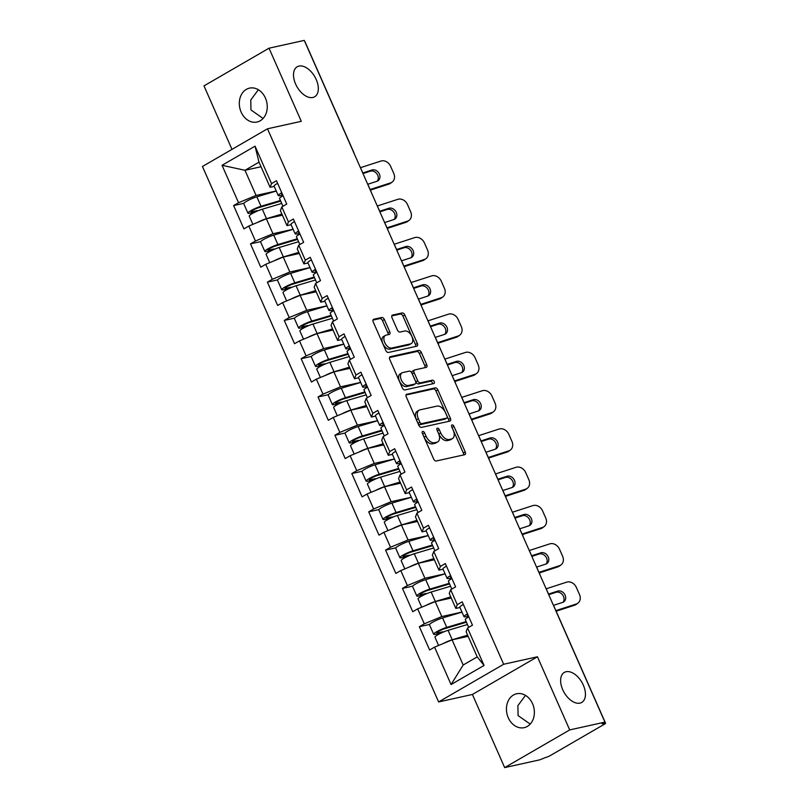 <?xml version="1.0" encoding="UTF-8"?>
<svg xmlns="http://www.w3.org/2000/svg" width="808" height="808" viewBox="0 0 808 808"><rect width="100%" height="100%" fill="white"/><g stroke="black" fill="none" stroke-linecap="round" stroke-linejoin="round"><path stroke-width="1.21" d="M566.115 671.721A17.362 10.231 -120.1 0 1 582.649 683.709A17.362 10.231 -120.1 0 1 581.74 702.445A17.362 10.231 -120.1 0 1 579.962 703.132A17.362 10.231 -120.1 0 1 563.418 691.143A17.362 10.231 -120.1 0 1 564.337 672.408A17.362 10.231 -120.1 0 1 566.115 671.721M298.99 66.074A17.362 10.231 -120.1 0 1 315.534 78.063A17.362 10.231 -120.1 0 1 314.615 96.798A17.362 10.231 -120.1 0 1 312.848 97.485A17.362 10.231 -120.1 0 1 296.304 85.497A17.362 10.231 -120.1 0 1 297.213 66.761A17.362 10.231 -120.1 0 1 298.99 66.074M422.715 431.401A1.869 1.101 59.9 0 0 422.523 431.482A1.869 1.101 59.9 0 0 422.352 433.33L433.644 458.924A2.666 1.566 59.9 0 0 436.28 460.984L464.711 454.702A2.666 1.566 59.9 0 0 464.984 454.591A2.666 1.566 59.9 0 0 465.226 451.945L453.945 426.351A1.869 1.101 59.9 0 0 452.096 424.907A1.869 1.101 59.9 0 0 451.904 424.978A1.869 1.101 59.9 0 0 451.733 426.836L453.187 430.149A8.514 5.02 59.9 0 1 452.409 438.643A8.514 5.02 59.9 0 1 451.541 438.976L449.167 439.501A8.514 5.02 59.9 0 1 440.714 432.906L439.249 429.593A1.869 1.101 59.9 0 0 437.401 428.159A1.869 1.101 59.9 0 0 437.209 428.23A1.869 1.101 59.9 0 0 437.037 430.088L438.502 433.401A8.514 5.02 59.9 0 1 437.724 441.885A8.514 5.02 59.9 0 1 436.845 442.229L434.482 442.744A8.514 5.02 59.9 0 1 426.028 436.158L424.564 432.846A1.869 1.101 59.9 0 0 422.715 431.401M263.095 118.453L250.965 109.938L250.773 100L258.358 89.728M265.418 98.041A17.362 13.787 77.5 0 1 257.035 122.028A17.362 13.787 77.5 0 1 241.148 112.11A17.362 13.787 77.5 0 1 249.541 88.123A17.362 13.787 77.5 0 1 265.418 98.041M530.22 724.089L518.09 715.585L517.888 705.647L525.473 695.375M532.543 703.687A17.362 13.787 77.5 0 1 524.15 727.665A17.362 13.787 77.5 0 1 508.272 717.746A17.362 13.787 77.5 0 1 516.655 693.769A17.362 13.787 77.5 0 1 532.543 703.687M384.376 319.524A2.666 1.566 59.9 0 0 381.74 317.473L373.761 319.231A2.666 1.566 59.9 0 0 373.488 319.342A2.666 1.566 59.9 0 0 373.245 321.988L385.78 350.409A2.666 1.566 59.9 0 0 388.426 352.47L416.857 346.188A2.666 1.566 59.9 0 0 417.12 346.076A2.666 1.566 59.9 0 0 417.372 343.43L404.838 314.999A2.666 1.566 59.9 0 0 402.192 312.949L392.557 315.08A2.666 1.566 59.9 0 0 392.284 315.181A2.666 1.566 59.9 0 0 392.042 317.837L397.405 329.997A2.666 1.566 59.9 0 0 400.051 332.058L404.828 330.997A7.12 4.192 59.9 0 1 411.615 335.916A7.12 4.192 59.9 0 1 411.242 343.602A7.12 4.192 59.9 0 1 410.504 343.885L391.789 348.026A7.12 4.192 59.9 0 1 385.002 343.107A7.12 4.192 59.9 0 1 385.376 335.421A7.12 4.192 59.9 0 1 386.103 335.138L389.224 334.451A2.666 1.566 59.9 0 0 389.496 334.34A2.666 1.566 59.9 0 0 389.739 331.694L384.376 319.524L382.487 320.625A2.666 1.566 59.9 0 0 379.841 318.564L372.973 320.089M537.441 656.783L472.407 694.476L504.667 767.6L569.701 729.917L537.441 656.783L503.657 664.257L267.488 128.795L301.283 121.321L269.024 48.197L304.262 40.4L604.94 722.12L602.091 723.766L604.667 723.2L604.344 722.463M569.701 729.917L604.94 722.12M406.798 394.142A2.666 1.566 59.9 0 0 406.525 394.254A2.666 1.566 59.9 0 0 406.283 396.9L418.817 425.321A2.666 1.566 59.9 0 0 421.463 427.381L449.894 421.099A2.666 1.566 59.9 0 0 450.167 420.988A2.666 1.566 59.9 0 0 450.409 418.342L437.875 389.921A2.666 1.566 59.9 0 0 435.229 387.86L406.303 394.435M402.303 387.87L389.759 359.449A2.666 1.566 59.9 0 1 390.011 356.793A2.666 1.566 59.9 0 1 390.284 356.692L418.716 350.399A2.666 1.566 59.9 0 1 421.352 352.46L426.715 364.62A2.666 1.566 59.9 0 1 426.473 367.276A2.666 1.566 59.9 0 1 426.2 367.377L414.676 369.933A2.666 1.566 59.9 0 0 414.403 370.034A2.666 1.566 59.9 0 0 414.151 372.69L417.716 380.76A2.666 1.566 59.9 0 0 420.352 382.82L432.361 380.164A1.869 1.101 59.9 0 1 434.138 381.447A1.869 1.101 59.9 0 1 434.037 383.467A1.869 1.101 59.9 0 1 433.846 383.537L404.939 389.931A2.666 1.566 59.9 0 1 402.303 387.87M503.657 664.257L438.613 701.94L202.454 166.488L267.488 128.795M243.864 203.313L233.623 205.575L243.905 228.886L248.834 226.038L266.357 218.766L282.406 215.211M233.623 205.575L238.552 202.717L222.048 165.297L255.035 146.177L271.538 183.608L276.467 180.75L286.749 204.06L281.82 206.919L288.426 221.887L293.354 219.029L303.636 242.339L298.707 245.198L305.313 260.166L310.242 257.308L320.524 280.618L315.595 283.477L322.19 298.445L327.129 295.597L337.411 318.908L332.482 321.766L339.077 336.734L344.006 333.876L354.288 357.186L349.359 360.045L355.964 375.013L360.893 372.155L371.175 395.466L366.246 398.324L372.852 413.292L377.78 410.444L388.062 433.755L383.133 436.613L389.729 451.581L394.668 448.723L404.949 472.034L400.011 474.892L406.616 489.86L411.545 487.002L421.826 510.313L416.898 513.171L423.503 528.139L428.432 525.291L438.714 548.602L433.785 551.46L440.39 566.428L445.319 563.57L455.601 586.881L450.672 589.739L457.267 604.707L462.196 601.849L472.478 625.16L467.549 628.018L484.063 665.449L451.066 684.558L434.563 647.137L452.086 639.865L468.135 636.32M429.593 624.412L419.352 626.685L429.634 649.996L434.563 647.137M419.352 626.685L424.281 623.827L417.675 608.858L435.199 601.586L451.258 598.031M412.706 586.133L402.465 588.396L412.747 611.717L417.675 608.858M402.465 588.396L407.394 585.548L400.788 570.579L418.322 563.297L434.371 559.752M395.829 547.854L385.578 550.117L395.859 573.428L400.788 570.579M385.578 550.117L390.506 547.258L383.911 532.29L401.435 525.018L417.484 521.473M378.942 509.575L368.701 511.838L378.982 535.149L383.911 532.29M368.701 511.838L373.629 508.979L367.024 494.011L384.547 486.739L400.596 483.184M362.055 471.286L351.813 473.559L362.095 496.87L367.024 494.011M351.813 473.559L356.742 470.7L350.137 455.732L367.67 448.45L383.719 444.905M345.168 433.007L334.926 435.27L345.208 458.58L350.137 455.732M334.926 435.27L339.855 432.411L333.26 417.443L350.783 410.171L366.832 406.626M328.29 394.728L318.039 396.991L328.321 420.301L333.26 417.443M318.039 396.991L322.968 394.132L316.372 379.164L333.896 371.892L349.945 368.337M311.403 356.439L301.162 358.712L311.444 382.022L316.372 379.164M301.162 358.712L306.091 355.853L299.485 340.885L317.009 333.603L333.068 330.058M294.516 318.16L284.275 320.423L294.556 343.733L299.485 340.885M284.275 320.423L289.203 317.564L282.598 302.596L300.132 295.324L316.18 291.779M277.639 279.881L267.387 282.144L277.669 305.454L282.598 302.596M267.387 282.144L272.316 279.285L265.721 264.317L283.244 257.045L299.293 253.49M260.752 241.592L250.5 243.864L260.782 267.175L265.721 264.317M250.5 243.864L255.439 241.006L248.834 226.038M291.112 224.685L286.991 225.604L280.386 210.625L281.82 206.919M266.357 218.766L272.963 233.734L293.132 229.27M286.991 225.604L288.426 221.887M255.439 241.006L272.963 233.734M307.989 262.974L303.879 263.883L297.273 248.915L298.707 245.198M283.244 257.045L289.85 272.013L310.009 267.549M303.879 263.883L305.313 260.166M272.316 279.285L289.85 272.013M324.877 301.253L320.756 302.162L314.161 287.194L315.595 283.477M300.132 295.324L306.727 310.292L326.897 305.838M320.756 302.162L322.19 298.445M289.203 317.564L306.727 310.292M341.764 339.532L337.643 340.451L331.048 325.473L332.482 321.766M317.009 333.603L323.614 348.581L343.784 344.117M337.643 340.451L339.077 336.734M306.091 355.853L323.614 348.581M358.641 377.821L354.53 378.73L347.925 363.762L349.359 360.045M333.896 371.892L340.501 386.86L360.661 382.396M354.53 378.73L355.964 375.013M322.968 394.132L340.501 386.86M375.528 416.1L371.417 417.009L364.812 402.041L366.246 398.324M350.783 410.171L357.378 425.139L377.548 420.685M371.417 417.009L372.852 413.292M339.855 432.411L357.378 425.139M392.415 454.379L388.294 455.288L381.699 440.32L383.133 436.613M367.67 448.45L374.266 463.428L394.435 458.964M388.294 455.288L389.729 451.581M356.742 470.7L374.266 463.428M409.303 492.668L405.182 493.577L398.576 478.609L400.011 474.892M384.547 486.739L391.153 501.707L411.322 497.243M405.182 493.577L406.616 489.86M373.629 508.979L391.153 501.707M426.18 530.947L422.069 531.856L415.464 516.888L416.898 513.171M401.435 525.018L408.04 539.986L428.2 535.532M422.069 531.856L423.503 528.139M390.506 547.258L408.04 539.986M443.067 569.226L438.956 570.135L432.351 555.167L433.785 551.46M418.322 563.297L424.917 578.265L445.087 573.811M438.956 570.135L440.39 566.428M407.394 585.548L424.917 578.265M459.954 607.515L455.833 608.424L449.238 593.456L450.672 589.739M435.199 601.586L441.804 616.555L461.974 612.09M455.833 608.424L457.267 604.707M424.281 623.827L441.804 616.555M504.667 767.6L539.906 759.803L545.319 757.591A4.07 0.606 156.2 0 0 550.581 755.409L604.243 724.311A4.07 0.606 156.2 0 0 605.545 723.2A4.07 0.606 156.2 0 0 604.667 723.2M452.086 639.865L463.186 665.014L477.215 656.884L466.115 631.735L467.549 628.018M477.215 656.884L484.063 665.449M451.066 684.558L463.186 665.014M269.024 48.197L203.99 85.88L231.987 149.369M304.707 41.4A4.07 0.606 -23.8 0 1 304.879 41.481L353.904 152.651A4.07 0.606 -23.8 0 0 353.742 152.571M472.407 694.476L438.613 701.94M274.225 186.406L270.104 187.315L259.014 162.166L244.986 170.296L256.075 195.445L276.245 190.991M261.034 166.741L244.986 170.296L222.048 165.297M270.104 187.315L271.538 183.608M259.014 162.166L255.035 146.177M238.552 202.717L256.075 195.445M422.422 433.492A1.869 1.101 59.9 0 1 422.665 433.946L424.129 437.259A8.514 5.02 59.9 0 0 432.583 443.844L434.482 442.744M437.724 441.885L435.825 442.986A8.514 5.02 59.9 0 1 434.946 443.319L432.583 443.844M452.409 438.643L450.511 439.734A8.514 5.02 59.9 0 1 449.642 440.077L447.268 440.602A8.514 5.02 59.9 0 1 438.815 434.007L437.36 430.694A1.869 1.101 59.9 0 0 437.108 430.24M463.6 454.944A2.666 1.566 59.9 0 0 463.337 453.036L452.046 427.452A1.869 1.101 59.9 0 0 451.803 426.998M448.783 421.342A2.666 1.566 59.9 0 0 448.511 419.443L435.977 391.011A2.666 1.566 59.9 0 0 433.341 388.951L406.02 395.001M419.857 422.19A1.869 1.101 59.9 0 0 421.715 423.624L446.673 418.11A1.869 1.101 59.9 0 0 446.854 418.039A1.869 1.101 59.9 0 0 447.026 416.181L445.491 412.686A8.514 5.02 59.9 0 0 437.037 406.101L419.978 409.868A8.514 5.02 59.9 0 0 419.099 410.201A8.514 5.02 59.9 0 0 418.322 418.696L419.857 422.19L417.968 423.291A1.869 1.101 59.9 0 0 419.817 424.725L421.715 423.624M445.117 419.009A1.869 1.101 59.9 0 1 444.966 419.13A1.869 1.101 59.9 0 1 444.774 419.211L419.817 424.725M419.099 410.201L417.211 411.302A8.514 5.02 59.9 0 0 416.423 419.796L418.322 418.696M417.968 423.291L416.423 419.796M389.496 357.54L416.817 351.5L418.716 350.399M425.089 367.63A2.666 1.566 59.9 0 0 424.826 365.721L419.453 353.561A2.666 1.566 59.9 0 0 416.817 351.5M412.777 371.034A2.666 1.566 59.9 0 0 412.504 371.135A2.666 1.566 59.9 0 0 412.262 373.791L415.817 381.861A2.666 1.566 59.9 0 0 418.463 383.921L430.462 381.265L432.361 380.164M432.533 383.83A1.869 1.101 59.9 0 0 431.886 382.002A1.869 1.101 59.9 0 0 430.462 381.265M402.707 372.579A7.12 4.192 59.9 0 0 401.98 372.862A7.12 4.192 59.9 0 0 401.606 380.548A7.12 4.192 59.9 0 0 408.394 385.466L414.989 384.002A2.666 1.566 59.9 0 0 415.261 383.901A2.666 1.566 59.9 0 0 415.504 381.245L411.939 373.175A2.666 1.566 59.9 0 0 409.303 371.125L402.707 372.579M401.98 372.862L400.081 373.963A7.12 4.192 59.9 0 0 399.707 381.649A7.12 4.192 59.9 0 0 406.495 386.567L408.394 385.466M413.585 384.82A2.666 1.566 59.9 0 1 413.363 385.002A2.666 1.566 59.9 0 1 413.09 385.103L406.495 386.567M388.113 334.694A2.666 1.566 59.9 0 0 387.85 332.795L382.487 320.625M385.376 335.421L383.487 336.522A7.12 4.192 59.9 0 0 383.103 344.208A7.12 4.192 59.9 0 0 389.89 349.127L391.789 348.026M411.242 343.602L409.343 344.703A7.12 4.192 59.9 0 1 408.616 344.986L389.89 349.127M415.736 346.43A2.666 1.566 59.9 0 0 415.474 344.521L402.94 316.1A2.666 1.566 59.9 0 0 400.293 314.039L391.769 315.928M461.994 612.141L442.582 617.928A8.949 1.333 -23.8 0 0 433.755 621.605A8.949 1.333 -23.8 0 0 429.492 624.806L433.654 634.25A8.949 1.333 -23.8 0 0 435.593 634.27L440.259 633.24A1.626 0.959 -120.1 0 1 440.673 633.27M443.471 631.997A1.626 0.959 59.9 0 0 442.723 631.805L438.057 632.836A5.424 0.808 156.2 0 1 436.886 632.836A5.424 0.808 156.2 0 1 439.471 630.886A5.424 0.808 156.2 0 1 444.814 628.664L466.438 622.221M438.603 645.461L434.957 637.199A8.949 1.333 -23.8 0 1 439.229 633.997A8.949 1.333 -23.8 0 1 448.046 630.321L467.458 624.534M443.127 643.582A8.949 1.333 -23.8 0 1 452.217 639.764L467.64 635.179M467.913 635.805L460.59 637.987M433.654 634.25A8.949 1.333 -23.8 0 1 437.926 631.048A8.949 1.333 -23.8 0 1 446.753 627.372L466.166 621.594M576.326 603.99A8.141 6.636 54 0 0 577.861 603.202L576.215 604.404A8.141 6.636 -126 0 1 574.68 605.192L576.326 603.99L555.843 610.636A18.17 2.697 -23.8 0 1 555.783 610.656M556.045 611.232L574.68 605.192M562.954 602.283A6.242 5.08 54 0 0 563.449 596.344A6.242 5.08 54 0 0 556.045 592.294L557.692 591.102L548.531 594.072A18.17 2.697 -23.8 0 1 548.47 594.092M548.733 594.668L556.045 592.294M577.861 603.202A8.141 6.636 54 0 0 579.498 594.547L576.356 587.426A8.141 6.636 54 0 0 566.691 582.144L546.208 588.79A18.17 2.697 -23.8 0 1 546.147 588.81M557.692 591.102A6.242 5.08 -126 0 1 565.095 595.143A6.242 5.08 -126 0 1 563.853 601.788A6.242 5.08 -126 0 1 562.671 602.384L553.51 605.354A18.17 2.697 -23.8 0 1 553.45 605.374M467.509 613.878A8.949 1.333 156.2 0 0 463.994 616.676A8.949 1.333 156.2 0 0 464.893 616.857L468.67 616.524M463.337 604.435A8.949 1.333 156.2 0 0 459.823 607.222L463.994 616.676M468.145 615.332L467.761 615.363A5.424 0.808 -23.8 0 1 467.216 615.252A5.424 0.808 -23.8 0 1 467.792 614.535M468.802 616.827A8.949 1.333 156.2 0 0 465.297 619.615L468.701 627.351M445.107 573.862L425.695 579.639A8.949 1.333 -23.8 0 0 416.877 583.325A8.949 1.333 -23.8 0 0 412.605 586.527L416.776 595.971A8.949 1.333 -23.8 0 0 418.706 595.991L423.372 594.951A1.626 0.959 -120.1 0 1 423.786 594.981M426.584 593.718A1.626 0.959 59.9 0 0 425.836 593.526L421.17 594.557A5.424 0.808 156.2 0 1 419.998 594.547A5.424 0.808 156.2 0 1 422.584 592.607A5.424 0.808 156.2 0 1 427.937 590.375L449.561 583.942M421.715 607.182L418.069 598.92A8.949 1.333 -23.8 0 1 422.342 595.718A8.949 1.333 -23.8 0 1 431.159 592.032L450.581 586.255M426.24 605.303A8.949 1.333 -23.8 0 1 435.33 601.485L450.753 596.89M451.026 597.526L443.703 599.698M416.776 595.971A8.949 1.333 -23.8 0 1 421.039 592.769A8.949 1.333 -23.8 0 1 429.866 589.093L449.278 583.315M428.23 535.583L408.818 541.36A8.949 1.333 -23.8 0 0 399.99 545.036A8.949 1.333 -23.8 0 0 395.718 548.238L399.889 557.692A8.949 1.333 -23.8 0 0 401.818 557.702L406.485 556.672A1.626 0.959 -120.1 0 1 406.899 556.702M409.696 555.439A1.626 0.959 59.9 0 0 408.949 555.248L404.283 556.278A5.424 0.808 156.2 0 1 403.111 556.268A5.424 0.808 156.2 0 1 405.697 554.328A5.424 0.808 156.2 0 1 411.05 552.096L432.674 545.663M404.828 568.903L401.182 560.631A8.949 1.333 -23.8 0 1 405.454 557.429A8.949 1.333 -23.8 0 1 414.282 553.753L433.694 547.976M409.363 567.024A8.949 1.333 -23.8 0 1 418.443 563.206L433.866 558.611M434.149 559.237L426.826 561.419M399.889 557.692A8.949 1.333 -23.8 0 1 404.162 554.49A8.949 1.333 -23.8 0 1 412.979 550.814L432.391 545.026M411.343 497.304L391.93 503.081A8.949 1.333 -23.8 0 0 383.103 506.757A8.949 1.333 -23.8 0 0 378.831 509.959L383.002 519.413A8.949 1.333 -23.8 0 0 384.931 519.423L389.597 518.393A1.626 0.959 -120.1 0 1 390.022 518.423M392.809 517.15A1.626 0.959 59.9 0 0 392.062 516.958L387.396 517.999A5.424 0.808 156.2 0 1 386.224 517.989A5.424 0.808 156.2 0 1 388.82 516.039A5.424 0.808 156.2 0 1 394.163 513.817L415.787 507.374M387.951 530.614L384.305 522.352A8.949 1.333 -23.8 0 1 388.567 519.15A8.949 1.333 -23.8 0 1 397.395 515.474L416.807 509.686M392.476 528.735A8.949 1.333 -23.8 0 1 401.566 524.917L416.979 520.332M417.261 520.958L409.939 523.14M383.002 519.413A8.949 1.333 -23.8 0 1 387.274 516.201A8.949 1.333 -23.8 0 1 396.092 512.524L415.514 506.747M394.456 459.015L375.043 464.792A8.949 1.333 -23.8 0 0 366.216 468.478A8.949 1.333 -23.8 0 0 361.954 471.68L366.115 481.124A8.949 1.333 -23.8 0 0 368.054 481.144L372.72 480.104A1.626 0.959 -120.1 0 1 373.134 480.134M375.932 478.871A1.626 0.959 59.9 0 0 375.185 478.679L370.519 479.71A5.424 0.808 156.2 0 1 369.347 479.7A5.424 0.808 156.2 0 1 371.933 477.76A5.424 0.808 156.2 0 1 377.275 475.528L398.899 469.094M371.064 492.335L367.418 484.073A8.949 1.333 -23.8 0 1 371.69 480.871A8.949 1.333 -23.8 0 1 380.507 477.185L399.92 471.407M375.589 490.456A8.949 1.333 -23.8 0 1 384.679 486.638L400.101 482.043M400.374 482.679L393.052 484.861M366.115 481.124A8.949 1.333 -23.8 0 1 370.387 477.922A8.949 1.333 -23.8 0 1 379.215 474.245L398.627 468.468M377.578 420.736L358.156 426.513A8.949 1.333 -23.8 0 0 349.339 430.189A8.949 1.333 -23.8 0 0 345.066 433.391L349.238 442.845A8.949 1.333 -23.8 0 0 351.167 442.855L355.833 441.825A1.626 0.959 -120.1 0 1 356.247 441.855M359.045 440.592A1.626 0.959 59.9 0 0 358.298 440.4L353.631 441.431A5.424 0.808 156.2 0 1 352.46 441.421A5.424 0.808 156.2 0 1 355.045 439.481A5.424 0.808 156.2 0 1 360.398 437.249L382.022 430.816M354.177 454.056L350.531 445.784A8.949 1.333 -23.8 0 1 354.803 442.582A8.949 1.333 -23.8 0 1 363.62 438.906L383.043 433.128M358.701 452.177A8.949 1.333 -23.8 0 1 367.791 448.359L383.214 443.764M383.487 444.39L376.174 446.571M349.238 442.845A8.949 1.333 -23.8 0 1 353.5 439.643A8.949 1.333 -23.8 0 1 362.327 435.966L381.74 430.179M559.439 565.701A8.141 6.636 54 0 0 560.984 564.923L559.328 566.125A8.141 6.636 -126 0 1 557.793 566.903L559.439 565.701L538.956 572.347A18.17 2.697 -23.8 0 1 538.896 572.367M539.158 572.953L557.793 566.903M546.067 564.004A6.242 5.08 54 0 0 546.562 558.065A6.242 5.08 54 0 0 539.158 554.015L540.805 552.813L531.654 555.783A18.17 2.697 -23.8 0 1 531.583 555.803M531.846 556.389L539.158 554.015M560.984 564.923A8.141 6.636 54 0 0 562.61 556.258L559.469 549.147A8.141 6.636 54 0 0 549.814 543.865L529.321 550.511A18.17 2.697 -23.8 0 1 529.26 550.531M540.805 552.813A6.242 5.08 -126 0 1 548.218 556.864A6.242 5.08 -126 0 1 546.965 563.509A6.242 5.08 -126 0 1 545.784 564.105L536.633 567.075A18.17 2.697 -23.8 0 1 536.562 567.095M450.622 575.599A8.949 1.333 156.2 0 0 447.107 578.397A8.949 1.333 156.2 0 0 448.006 578.579L451.793 578.245M446.45 566.145A8.949 1.333 156.2 0 0 442.946 568.943L447.107 578.397M451.258 577.043L450.884 577.084A5.424 0.808 -23.8 0 1 450.339 576.973A5.424 0.808 -23.8 0 1 450.914 576.255M451.924 578.538A8.949 1.333 156.2 0 0 448.41 581.336L451.824 589.072M542.562 527.422A8.141 6.636 54 0 0 544.097 526.644L542.441 527.846A8.141 6.636 -126 0 1 540.905 528.624L542.562 527.422L522.069 534.068A18.17 2.697 -23.8 0 1 522.008 534.088M523.039 536.411A4.07 4.07 0 0 0 522.251 534.623L540.905 528.624M529.179 525.725A6.242 5.08 54 0 0 529.674 519.786A6.242 5.08 54 0 0 522.271 515.736L523.927 514.534L514.767 517.504A18.17 2.697 -23.8 0 1 514.706 517.524M514.959 518.11L522.271 515.736M544.097 526.644A8.141 6.636 54 0 0 545.723 517.979L542.582 510.868A8.141 6.636 54 0 0 532.927 505.586L512.434 512.232A18.17 2.697 -23.8 0 1 512.373 512.252M523.927 514.534A6.242 5.08 -126 0 1 531.331 518.585A6.242 5.08 -126 0 1 530.078 525.22A6.242 5.08 -126 0 1 528.907 525.826L519.746 528.796A18.17 2.697 -23.8 0 1 519.685 528.816M433.734 537.31A8.949 1.333 156.2 0 0 430.22 540.108A8.949 1.333 156.2 0 0 431.119 540.3L434.906 539.966M429.573 527.866A8.949 1.333 156.2 0 0 426.058 530.664L430.22 540.108M434.381 538.764L433.997 538.795A5.424 0.808 -23.8 0 1 433.452 538.683A5.424 0.808 -23.8 0 1 434.027 537.966M435.037 540.259A8.949 1.333 156.2 0 0 431.522 543.057L434.936 550.793M525.675 489.143A8.141 6.636 54 0 0 527.21 488.355L525.564 489.557A8.141 6.636 -126 0 1 524.018 490.345L525.675 489.143L505.182 495.789A18.17 2.697 -23.8 0 1 505.121 495.809M505.394 496.385L524.018 490.345M512.292 487.436A6.242 5.08 54 0 0 512.797 481.497A6.242 5.08 54 0 0 505.384 477.447L507.04 476.255L497.88 479.225A18.17 2.697 -23.8 0 1 497.819 479.245M498.071 479.821L505.384 477.447M527.21 488.355A8.141 6.636 54 0 0 528.836 479.7L525.705 472.579A8.141 6.636 54 0 0 516.039 467.297L495.556 473.942A18.17 2.697 -23.8 0 1 495.496 473.963M507.04 476.255A6.242 5.08 -126 0 1 514.443 480.295A6.242 5.08 -126 0 1 513.191 486.941A6.242 5.08 -126 0 1 512.019 487.537L502.859 490.506A18.17 2.697 -23.8 0 1 502.798 490.527M416.857 499.031A8.949 1.333 156.2 0 0 413.343 501.829A8.949 1.333 156.2 0 0 414.241 502.01L418.019 501.687M412.686 489.587A8.949 1.333 156.2 0 0 409.171 492.375L413.343 501.829M417.494 500.485L417.11 500.516A5.424 0.808 -23.8 0 1 416.564 500.404A5.424 0.808 -23.8 0 1 417.14 499.687M418.15 501.98A8.949 1.333 156.2 0 0 414.635 504.768L418.049 512.504M508.788 450.854A8.141 6.636 54 0 0 510.323 450.076L508.676 451.278A8.141 6.636 -126 0 1 507.141 452.056L508.788 450.854L488.305 457.5A18.17 2.697 -23.8 0 1 488.244 457.52M489.264 459.853A4.07 4.07 0 0 0 488.476 458.065L507.141 452.056M495.415 449.157A6.242 5.08 54 0 0 495.91 443.218A6.242 5.08 54 0 0 488.507 439.168L490.153 437.966L480.992 440.936A18.17 2.697 -23.8 0 1 480.932 440.956M481.194 441.542L488.507 439.168M510.323 450.076A8.141 6.636 54 0 0 511.959 441.421L508.818 434.3A8.141 6.636 54 0 0 499.162 429.018L478.669 435.663A18.17 2.697 -23.8 0 1 478.609 435.684M490.153 437.966A6.242 5.08 -126 0 1 497.556 442.016A6.242 5.08 -126 0 1 496.314 448.662A6.242 5.08 -126 0 1 495.132 449.258L485.972 452.228A18.17 2.697 -23.8 0 1 485.911 452.248M399.97 460.752A8.949 1.333 156.2 0 0 396.455 463.55A8.949 1.333 156.2 0 0 397.354 463.731L401.132 463.398M395.799 451.298A8.949 1.333 156.2 0 0 392.284 454.096L396.455 463.55M400.606 462.206L400.223 462.237A5.424 0.808 -23.8 0 1 399.677 462.125A5.424 0.808 -23.8 0 1 400.253 461.408M401.263 463.691A8.949 1.333 156.2 0 0 397.758 466.489L401.162 474.225M491.91 412.575A8.141 6.636 54 0 0 493.446 411.797L491.789 412.999A8.141 6.636 -126 0 1 490.254 413.777L491.91 412.575L471.418 419.221A18.17 2.697 -23.8 0 1 471.357 419.241M471.62 419.817L490.254 413.777M478.528 410.878A6.242 5.08 54 0 0 479.023 404.939A6.242 5.08 54 0 0 471.62 400.889L473.266 399.687L464.115 402.657A18.17 2.697 -23.8 0 1 464.055 402.677M464.307 403.263L471.62 400.889M493.446 411.797A8.141 6.636 54 0 0 495.072 403.131L491.931 396.021A8.141 6.636 54 0 0 482.275 390.739L461.782 397.385A18.17 2.697 -23.8 0 1 461.721 397.405M473.266 399.687A6.242 5.08 -126 0 1 480.679 403.737A6.242 5.08 -126 0 1 479.427 410.373A6.242 5.08 -126 0 1 478.245 410.979L469.094 413.949A18.17 2.697 -23.8 0 1 469.024 413.969M383.083 422.463A8.949 1.333 156.2 0 0 379.568 425.261A8.949 1.333 156.2 0 0 380.467 425.452L384.255 425.119M378.912 413.019A8.949 1.333 156.2 0 0 375.407 415.817L379.568 425.261M383.719 423.917L383.346 423.958A5.424 0.808 -23.8 0 1 382.8 423.836A5.424 0.808 -23.8 0 1 383.376 423.119M384.386 425.412A8.949 1.333 156.2 0 0 380.871 428.21L384.285 435.946M360.691 382.457L341.279 388.234A8.949 1.333 -23.8 0 0 332.452 391.91A8.949 1.333 -23.8 0 0 328.179 395.112L332.351 404.566A8.949 1.333 -23.8 0 0 334.28 404.576L338.946 403.546A1.626 0.959 -120.1 0 1 339.36 403.576M342.158 402.303A1.626 0.959 59.9 0 0 341.41 402.111L336.744 403.152A5.424 0.808 156.2 0 1 335.572 403.142A5.424 0.808 156.2 0 1 338.158 401.192A5.424 0.808 156.2 0 1 343.511 398.97L365.135 392.526M337.289 415.767L333.643 407.505A8.949 1.333 -23.8 0 1 337.916 404.303A8.949 1.333 -23.8 0 1 346.743 400.627L366.155 394.849M341.824 413.888A8.949 1.333 -23.8 0 1 350.904 410.07L366.327 405.485M366.61 406.111L359.287 408.293M332.351 404.566A8.949 1.333 -23.8 0 1 336.623 401.354A8.949 1.333 -23.8 0 1 345.44 397.677L364.852 391.9M475.023 374.296A8.141 6.636 54 0 0 476.558 373.518L474.902 374.71A8.141 6.636 -126 0 1 473.367 375.498L475.023 374.296L454.53 380.942A18.17 2.697 -23.8 0 1 454.47 380.962M454.742 381.538L473.367 375.498M461.641 372.589A6.242 5.08 54 0 0 462.136 366.65A6.242 5.08 54 0 0 454.732 362.6L456.389 361.408L447.228 364.378A18.17 2.697 -23.8 0 1 447.167 364.398M447.42 364.974L454.732 362.6M476.558 373.518A8.141 6.636 54 0 0 478.185 364.852L475.054 357.732A8.141 6.636 54 0 0 465.388 352.45L444.905 359.095A18.17 2.697 -23.8 0 1 444.834 359.116M456.389 361.408A6.242 5.08 -126 0 1 463.792 365.458A6.242 5.08 -126 0 1 462.54 372.094A6.242 5.08 -126 0 1 461.368 372.69L452.207 375.659A18.17 2.697 -23.8 0 1 452.147 375.68M366.196 384.184A8.949 1.333 156.2 0 0 362.691 386.981A8.949 1.333 156.2 0 0 363.59 387.163L367.367 386.84M362.034 374.74A8.949 1.333 156.2 0 0 358.52 377.538L362.691 386.981M366.842 385.638L366.458 385.669A5.424 0.808 -23.8 0 1 365.913 385.557A5.424 0.808 -23.8 0 1 366.489 384.84M367.499 387.133A8.949 1.333 156.2 0 0 363.984 389.931L367.398 397.657M343.804 344.168L324.392 349.955A8.949 1.333 -23.8 0 0 315.564 353.631A8.949 1.333 -23.8 0 0 311.302 356.833L315.463 366.276A8.949 1.333 -23.8 0 0 317.392 366.297L322.059 365.256A1.626 0.959 -120.1 0 1 322.483 365.287M325.281 364.024A1.626 0.959 59.9 0 0 324.533 363.832L319.857 364.863A5.424 0.808 156.2 0 1 318.695 364.852A5.424 0.808 156.2 0 1 321.281 362.913A5.424 0.808 156.2 0 1 326.624 360.681L348.248 354.247M320.412 377.488L316.766 369.226A8.949 1.333 -23.8 0 1 321.029 366.024A8.949 1.333 -23.8 0 1 329.856 362.348L349.268 356.56M324.937 375.609A8.949 1.333 -23.8 0 1 334.027 371.791L349.44 367.196M349.723 367.832L342.4 370.014M315.463 366.276A8.949 1.333 -23.8 0 1 319.736 363.075A8.949 1.333 -23.8 0 1 328.553 359.398L347.975 353.621M458.136 336.007A8.141 6.636 54 0 0 459.671 335.229L458.025 336.431A8.141 6.636 -126 0 1 456.49 337.209L458.136 336.007L437.653 342.653A18.17 2.697 -23.8 0 1 437.582 342.673M437.855 343.259L456.49 337.209M444.754 334.31A6.242 5.08 54 0 0 445.259 328.371A6.242 5.08 54 0 0 437.845 324.321L439.501 323.119L430.341 326.089A18.17 2.697 -23.8 0 1 430.28 326.109M430.533 326.695L437.845 324.321M459.671 335.229A8.141 6.636 54 0 0 461.307 326.573L458.166 319.453A8.141 6.636 54 0 0 448.501 314.171L428.018 320.816A18.17 2.697 -23.8 0 1 427.957 320.837M439.501 323.119A6.242 5.08 -126 0 1 446.905 327.169A6.242 5.08 -126 0 1 445.663 333.815A6.242 5.08 -126 0 1 444.481 334.411L435.32 337.38A18.17 2.697 -23.8 0 1 435.26 337.401M349.319 345.905A8.949 1.333 156.2 0 0 345.804 348.702A8.949 1.333 156.2 0 0 346.703 348.884L350.48 348.551M345.147 336.451A8.949 1.333 156.2 0 0 341.632 339.249L345.804 348.702M349.955 347.359L349.571 347.389A5.424 0.808 -23.8 0 1 349.026 347.278A5.424 0.808 -23.8 0 1 349.601 346.561M350.611 348.844A8.949 1.333 156.2 0 0 347.097 351.642L350.51 359.378M326.917 305.889L307.505 311.666A8.949 1.333 -23.8 0 0 298.687 315.342A8.949 1.333 -23.8 0 0 294.415 318.554L298.576 327.998A8.949 1.333 -23.8 0 0 300.515 328.008L305.182 326.977A1.626 0.959 -120.1 0 1 305.596 327.008M308.393 325.745A1.626 0.959 59.9 0 0 307.646 325.553L302.98 326.584A5.424 0.808 156.2 0 1 301.808 326.573A5.424 0.808 156.2 0 1 304.394 324.634A5.424 0.808 156.2 0 1 309.737 322.402L331.361 315.968M303.525 339.209L299.879 330.947A8.949 1.333 -23.8 0 1 304.151 327.735A8.949 1.333 -23.8 0 1 312.969 324.059L332.381 318.281M308.05 337.33A8.949 1.333 -23.8 0 1 317.14 333.512L332.563 328.917M332.835 329.543L325.513 331.724M298.576 327.998A8.949 1.333 -23.8 0 1 302.849 324.796A8.949 1.333 -23.8 0 1 311.676 321.119L331.088 315.332M441.249 297.728A8.141 6.636 54 0 0 442.794 296.95L441.138 298.152A8.141 6.636 -126 0 1 439.603 298.93L441.249 297.728L420.766 304.374A18.17 2.697 -23.8 0 1 420.705 304.394M420.968 304.969L439.603 298.93M427.876 296.031A6.242 5.08 54 0 0 428.371 290.092A6.242 5.08 54 0 0 420.968 286.042L422.614 284.84L413.454 287.81A18.17 2.697 -23.8 0 1 413.393 287.83M413.656 288.416L420.968 286.042M442.794 296.95A8.141 6.636 54 0 0 444.42 288.284L441.279 281.174A8.141 6.636 54 0 0 431.624 275.892L411.131 282.537A18.17 2.697 -23.8 0 1 411.07 282.558M422.614 284.84A6.242 5.08 -126 0 1 430.028 288.89A6.242 5.08 -126 0 1 428.775 295.526A6.242 5.08 -126 0 1 427.594 296.132L418.433 299.101A18.17 2.697 -23.8 0 1 418.372 299.122M332.431 307.626A8.949 1.333 156.2 0 0 328.917 310.413A8.949 1.333 156.2 0 0 329.816 310.605L333.603 310.272M328.26 298.172A8.949 1.333 156.2 0 0 324.755 300.97L328.917 310.413M333.068 309.07L332.684 309.111A5.424 0.808 -23.8 0 1 332.139 308.989A5.424 0.808 -23.8 0 1 332.714 308.272M333.724 310.565A8.949 1.333 156.2 0 0 330.219 313.363L333.623 321.099M310.04 267.61L290.617 273.387A8.949 1.333 -23.8 0 0 281.8 277.063A8.949 1.333 -23.8 0 0 277.528 280.265L281.699 289.719A8.949 1.333 -23.8 0 0 283.628 289.729L288.294 288.698A1.626 0.959 -120.1 0 1 288.709 288.729M291.506 287.456A1.626 0.959 59.9 0 0 290.759 287.264L286.093 288.305A5.424 0.808 156.2 0 1 284.921 288.294A5.424 0.808 156.2 0 1 287.507 286.355A5.424 0.808 156.2 0 1 292.86 284.123L314.484 277.679M286.638 300.919L282.992 292.658A8.949 1.333 -23.8 0 1 287.264 289.456A8.949 1.333 -23.8 0 1 296.092 285.779L315.504 280.002M291.163 299.041A8.949 1.333 -23.8 0 1 300.253 295.223L315.675 290.638M315.958 291.264L308.636 293.445M281.699 289.719A8.949 1.333 -23.8 0 1 285.961 286.507A8.949 1.333 -23.8 0 1 294.789 282.83L314.201 277.053M424.372 259.449A8.141 6.636 54 0 0 425.907 258.671L424.25 259.863A8.141 6.636 -126 0 1 422.715 260.651L424.372 259.449L403.879 266.095A18.17 2.697 -23.8 0 1 403.818 266.115M404.081 266.69L422.715 260.651M410.989 257.742A6.242 5.08 54 0 0 411.484 251.803A6.242 5.08 54 0 0 404.081 247.763L405.727 246.561L396.576 249.531A18.17 2.697 -23.8 0 1 396.516 249.551M396.768 250.127L404.081 247.763M425.907 258.671A8.141 6.636 54 0 0 427.533 250.005L424.392 242.885A8.141 6.636 54 0 0 414.736 237.602L394.243 244.248A18.17 2.697 -23.8 0 1 394.183 244.268M405.727 246.561A6.242 5.08 -126 0 1 413.141 250.611A6.242 5.08 -126 0 1 411.888 257.247A6.242 5.08 -126 0 1 410.706 257.843L401.556 260.812A18.17 2.697 -23.8 0 1 401.495 260.832M315.544 269.337A8.949 1.333 156.2 0 0 312.029 272.134A8.949 1.333 156.2 0 0 312.928 272.316L316.716 271.993M311.383 259.893A8.949 1.333 156.2 0 0 307.868 262.691L312.029 272.134M316.191 270.791L315.807 270.821A5.424 0.808 -23.8 0 1 315.261 270.71A5.424 0.808 -23.8 0 1 315.837 269.993M316.847 272.286A8.949 1.333 156.2 0 0 313.332 275.084L316.746 282.81M293.152 229.321L273.74 235.108A8.949 1.333 -23.8 0 0 264.913 238.784A8.949 1.333 -23.8 0 0 260.641 241.986L264.812 251.429A8.949 1.333 -23.8 0 0 266.741 251.45L271.407 250.419A1.626 0.959 -120.1 0 1 271.831 250.44M274.619 249.177A1.626 0.959 59.9 0 0 273.872 248.985L269.205 250.015A5.424 0.808 156.2 0 1 268.034 250.005A5.424 0.808 156.2 0 1 270.63 248.066A5.424 0.808 156.2 0 1 275.972 245.844L297.596 239.4M269.751 262.64L266.115 254.379A8.949 1.333 -23.8 0 1 270.377 251.177A8.949 1.333 -23.8 0 1 279.204 247.501L298.617 241.713M274.286 260.762A8.949 1.333 -23.8 0 1 283.366 256.944L298.788 252.349M299.071 252.985L291.749 255.166M264.812 251.429A8.949 1.333 -23.8 0 1 269.084 248.228A8.949 1.333 -23.8 0 1 277.901 244.551L297.314 238.774M407.484 221.16A8.141 6.636 54 0 0 409.02 220.382L407.373 221.584A8.141 6.636 -126 0 1 405.828 222.362L407.484 221.16L386.992 227.816A18.17 2.697 -23.8 0 1 386.931 227.826M387.204 228.412L405.828 222.362M394.102 219.463A6.242 5.08 54 0 0 394.597 213.524A6.242 5.08 54 0 0 387.194 209.474L388.85 208.272L379.689 211.242A18.17 2.697 -23.8 0 1 379.629 211.262M379.881 211.847L387.194 209.474M409.02 220.382A8.141 6.636 54 0 0 410.646 211.726L407.515 204.606A8.141 6.636 54 0 0 397.849 199.323L377.366 205.969A18.17 2.697 -23.8 0 1 377.306 205.989M388.85 208.272A6.242 5.08 -126 0 1 396.253 212.322A6.242 5.08 -126 0 1 395.001 218.968A6.242 5.08 -126 0 1 393.829 219.564L384.669 222.533A18.17 2.697 -23.8 0 1 384.608 222.553M298.657 231.058A8.949 1.333 156.2 0 0 295.152 233.855A8.949 1.333 156.2 0 0 296.051 234.037L299.829 233.704M294.496 221.604A8.949 1.333 156.2 0 0 290.981 224.402L295.152 233.855M299.303 232.512L298.92 232.542A5.424 0.808 -23.8 0 1 298.374 232.431A5.424 0.808 -23.8 0 1 298.95 231.714M299.96 233.997A8.949 1.333 156.2 0 0 296.445 236.794L299.859 244.531M276.265 191.042L256.853 196.819A8.949 1.333 -23.8 0 0 248.026 200.495A8.949 1.333 -23.8 0 0 243.763 203.707L247.925 213.15A8.949 1.333 -23.8 0 0 249.864 213.161L254.53 212.13A1.626 0.959 -120.1 0 1 254.944 212.161M257.742 210.898A1.626 0.959 59.9 0 0 256.995 210.706L252.328 211.736A5.424 0.808 156.2 0 1 251.157 211.726A5.424 0.808 156.2 0 1 253.742 209.787A5.424 0.808 156.2 0 1 259.085 207.555L280.709 201.121M252.874 224.361L249.228 216.1A8.949 1.333 -23.8 0 1 253.5 212.888A8.949 1.333 -23.8 0 1 262.317 209.211L281.729 203.434M257.399 222.483A8.949 1.333 -23.8 0 1 266.489 218.665L281.911 214.069M282.184 214.696L274.861 216.877M247.925 213.15A8.949 1.333 -23.8 0 1 252.197 209.949A8.949 1.333 -23.8 0 1 261.024 206.272L280.437 200.485M390.597 182.881A8.141 6.636 54 0 0 392.132 182.103L390.486 183.305A8.141 6.636 -126 0 1 388.951 184.083L390.597 182.881L370.114 189.526A18.17 2.697 -23.8 0 1 370.054 189.547M370.316 190.122L388.951 184.083M377.215 181.184A6.242 5.08 54 0 0 377.72 175.245A6.242 5.08 54 0 0 370.306 171.195L371.963 169.993L362.802 172.963A18.17 2.697 -23.8 0 1 362.741 172.983M363.004 173.569L370.306 171.195M392.132 182.103A8.141 6.636 54 0 0 393.769 173.437L390.628 166.327A8.141 6.636 54 0 0 380.962 161.044L360.479 167.69A18.17 2.697 -23.8 0 1 360.419 167.711M371.963 169.993A6.242 5.08 -126 0 1 379.366 174.043A6.242 5.08 -126 0 1 378.124 180.679A6.242 5.08 -126 0 1 376.942 181.285L367.781 184.254A18.17 2.697 -23.8 0 1 367.721 184.274M281.78 192.779A8.949 1.333 156.2 0 0 278.265 195.566A8.949 1.333 156.2 0 0 279.164 195.758L282.941 195.425M277.609 183.325A8.949 1.333 156.2 0 0 274.094 186.123L278.265 195.566M282.416 194.223L282.032 194.263A5.424 0.808 -23.8 0 1 281.487 194.142A5.424 0.808 -23.8 0 1 282.063 193.425M283.073 195.718A8.949 1.333 156.2 0 0 279.558 198.516L282.972 206.252M605.545 723.2L556.52 612.04A4.07 0.606 156.2 0 0 556.348 611.949M424.129 437.259L426.028 436.158M434.946 443.319L436.845 442.229M437.36 430.694L439.249 429.593M438.815 434.007L440.714 432.906M447.268 440.602L449.167 439.501M449.642 440.077L451.541 438.976M452.046 427.452L453.945 426.351M463.337 453.036L465.226 451.945M422.665 433.946L424.564 432.846M433.341 388.951L435.229 387.86M435.977 391.011L437.875 389.921M448.511 419.443L450.409 418.342M444.774 419.211L446.673 418.11M389.779 356.974L390.284 356.692M419.453 353.561L421.352 352.46M424.826 365.721L426.715 364.62M412.262 373.791L414.151 372.69M415.817 381.861L417.716 380.76M418.463 383.921L420.352 382.82M413.09 385.103L414.989 384.002M387.85 332.795L389.739 331.694M408.616 344.986L410.504 343.885M400.293 314.039L402.192 312.949M402.94 316.1L404.838 314.999M415.474 344.521L417.372 343.43M373.256 319.524L373.761 319.231M379.841 318.564L381.74 317.473M440.259 633.24L442.723 631.805M437.663 631.957L438.057 632.836M448.046 630.321L452.217 639.764M442.582 617.928L446.753 627.372M548.531 594.072L546.208 588.79M555.843 610.636L553.51 605.354M467.761 615.363L467.499 614.777M423.372 594.951L425.836 593.526M420.776 593.678L421.17 594.557M431.159 592.032L435.33 601.485M425.695 579.639L429.866 589.093M406.485 556.672L408.949 555.248M403.899 555.399L404.283 556.278M414.282 553.753L418.443 563.206M408.818 541.36L412.979 550.814M389.597 518.393L392.062 516.958M387.012 517.11L387.396 517.999M397.395 515.474L401.566 524.917M391.93 503.081L396.092 512.524M372.72 480.104L375.185 478.679M370.125 478.831L370.519 479.71M380.507 477.185L384.679 486.638M375.043 464.792L379.215 474.245M355.833 441.825L358.298 440.4M353.248 440.552L353.631 441.431M363.62 438.906L367.791 448.359M358.156 426.513L362.327 435.966M531.654 555.783L529.321 550.511M538.956 572.347L536.633 567.075M450.884 577.084L450.622 576.488M514.767 517.504L512.434 512.232M522.069 534.068L519.746 528.796M433.997 538.795L433.734 538.209M497.88 479.225L495.556 473.942M505.182 495.789L502.859 490.506M417.11 500.516L416.847 499.93M480.992 440.936L478.669 435.663M488.305 457.5L485.972 452.228M400.223 462.237L399.97 461.641M464.115 402.657L461.782 397.385M471.418 419.221L469.094 413.949M383.346 423.958L383.083 423.362M338.946 403.546L341.41 402.111M336.36 402.273L336.744 403.152M346.743 400.627L350.904 410.07M341.279 388.234L345.44 397.677M447.228 364.378L444.905 359.095M454.53 380.942L452.207 375.659M366.458 385.669L366.196 385.083M322.059 365.256L324.533 363.832M319.473 363.984L319.857 364.863M329.856 362.348L334.027 371.791M324.392 349.955L328.553 359.398M430.341 326.089L428.018 320.816M437.653 342.653L435.32 337.38M349.571 347.389L349.309 346.794M305.182 326.977L307.646 325.553M302.586 325.705L302.98 326.584M312.969 324.059L317.14 333.512M307.505 311.666L311.676 321.119M413.454 287.81L411.131 282.537M420.766 304.374L418.433 299.101M332.684 309.111L332.431 308.515M288.294 288.698L290.759 287.264M285.709 287.426L286.093 288.305M296.092 285.779L300.253 295.223M290.617 273.387L294.789 282.83M396.576 249.531L394.243 244.248M403.879 266.095L401.556 260.812M315.807 270.821L315.544 270.236M271.407 250.419L273.872 248.985M268.822 249.137L269.205 250.015M279.204 247.501L283.366 256.944M273.74 235.108L277.901 244.551M379.689 211.242L377.366 205.969M386.992 227.816L384.669 222.533M298.92 232.542L298.657 231.947M254.53 212.13L256.995 210.706M251.934 210.858L252.328 211.736M262.317 209.211L266.489 218.665M256.853 196.819L261.024 206.272M362.802 172.963L360.479 167.69M370.114 189.526L367.781 184.254M282.032 194.263L281.77 193.667M556.52 612.04A4.07 4.07 0 0 0 556.015 611.191M539.916 574.7A4.07 4.07 0 0 0 539.128 572.912M506.151 498.132A4.07 4.07 0 0 0 505.364 496.344M472.387 421.564A4.07 4.07 0 0 0 471.589 419.776M455.5 383.285A4.07 4.07 0 0 0 454.712 381.497M438.613 345.006A4.07 4.07 0 0 0 437.825 343.218M421.726 306.727A4.07 4.07 0 0 0 420.938 304.929M404.848 268.438A4.07 4.07 0 0 0 404.05 266.65M387.961 230.159A4.07 4.07 0 0 0 387.173 228.371M371.074 191.88A4.07 4.07 0 0 0 370.286 190.082M354.187 153.591A4.07 4.07 0 0 0 353.904 152.651M444.966 419.13L446.854 418.039M412.504 371.135L414.403 370.034M413.363 385.002L415.261 383.901"/></g></svg>
